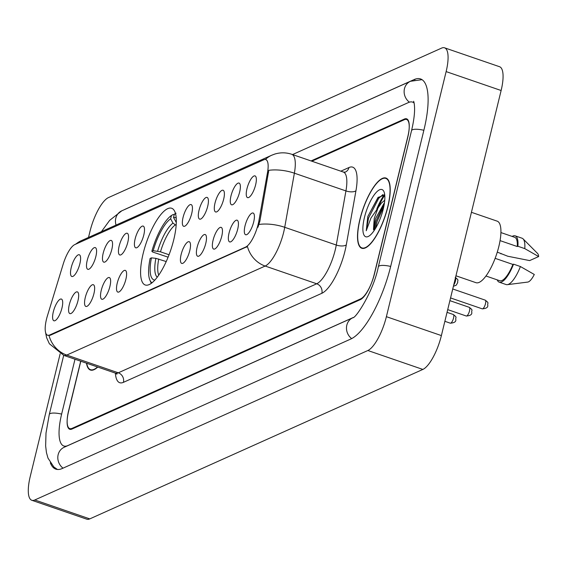 <?xml version="1.0" encoding="UTF-8"?>
<svg xmlns="http://www.w3.org/2000/svg" width="567" height="567" viewBox="0 0 567 567"><rect width="100%" height="100%" fill="white"/><g stroke="black" fill="none" stroke-linecap="round" stroke-linejoin="round"><path stroke-width="0.85" d="M173.736 239.763A40.576 12.743 -71 0 0 171.645 208.252A40.576 12.743 -71 0 0 143.167 253.477A40.576 12.743 -71 0 0 145.251 284.988A40.576 12.743 -71 0 0 173.736 239.763M230.996 195.877A11.482 3.608 109 0 1 239.657 183.524A11.482 3.608 109 0 1 239.65 191.993A11.482 3.608 109 0 1 232.335 204.815A11.482 3.608 109 0 1 230.996 195.877M215.021 203.043A11.482 3.608 109 0 1 223.681 190.696A11.482 3.608 109 0 1 223.674 199.166A11.482 3.608 109 0 1 216.36 211.98A11.482 3.608 109 0 1 215.021 203.043M199.045 210.215A11.482 3.608 109 0 1 207.706 197.862A11.482 3.608 109 0 1 207.692 206.331A11.482 3.608 109 0 1 200.385 219.153A11.482 3.608 109 0 1 199.045 210.215M183.07 217.381A11.482 3.608 109 0 1 191.731 205.034A11.482 3.608 109 0 1 191.717 213.504A11.482 3.608 109 0 1 184.41 226.318A11.482 3.608 109 0 1 183.07 217.381M135.137 238.891A11.482 3.608 109 0 1 143.798 226.538A11.482 3.608 109 0 1 143.791 235.007A11.482 3.608 109 0 1 136.477 247.829A11.482 3.608 109 0 1 135.137 238.891M119.162 246.064A11.482 3.608 109 0 1 127.823 233.71A11.482 3.608 109 0 1 127.816 242.18A11.482 3.608 109 0 1 120.502 254.994A11.482 3.608 109 0 1 119.162 246.064M103.187 253.229A11.482 3.608 109 0 1 111.848 240.876A11.482 3.608 109 0 1 111.834 249.345A11.482 3.608 109 0 1 104.526 262.167A11.482 3.608 109 0 1 103.187 253.229M87.212 260.402A11.482 3.608 109 0 1 95.873 248.048A11.482 3.608 109 0 1 95.858 256.518A11.482 3.608 109 0 1 88.551 269.332A11.482 3.608 109 0 1 87.212 260.402M71.229 267.567A11.482 3.608 109 0 1 79.897 255.214A11.482 3.608 109 0 1 79.883 263.683A11.482 3.608 109 0 1 72.576 276.505A11.482 3.608 109 0 1 71.229 267.567M246.971 188.705A11.482 3.608 109 0 1 255.639 176.358A11.482 3.608 109 0 1 255.625 184.828A11.482 3.608 109 0 1 248.318 197.642A11.482 3.608 109 0 1 246.971 188.705M229.061 232.994A11.482 3.608 109 0 1 237.722 220.641A11.482 3.608 109 0 1 237.715 229.111A11.482 3.608 109 0 1 230.4 241.932A11.482 3.608 109 0 1 229.061 232.994M213.086 240.167A11.482 3.608 109 0 1 221.747 227.814A11.482 3.608 109 0 1 221.74 236.283A11.482 3.608 109 0 1 214.425 249.097A11.482 3.608 109 0 1 213.086 240.167M197.11 247.332A11.482 3.608 109 0 1 205.771 234.979A11.482 3.608 109 0 1 205.757 243.449A11.482 3.608 109 0 1 198.45 256.27A11.482 3.608 109 0 1 197.11 247.332M181.135 254.505A11.482 3.608 109 0 1 189.796 242.152A11.482 3.608 109 0 1 189.782 250.621A11.482 3.608 109 0 1 182.475 263.435A11.482 3.608 109 0 1 181.135 254.505M117.227 283.181A11.482 3.608 109 0 1 125.888 270.828A11.482 3.608 109 0 1 125.881 279.297A11.482 3.608 109 0 1 118.567 292.111A11.482 3.608 109 0 1 117.227 283.181M101.252 290.347A11.482 3.608 109 0 1 109.913 277.993A11.482 3.608 109 0 1 109.906 286.47A11.482 3.608 109 0 1 102.592 299.284A11.482 3.608 109 0 1 101.252 290.347M85.277 297.519A11.482 3.608 109 0 1 93.938 285.166A11.482 3.608 109 0 1 93.924 293.635A11.482 3.608 109 0 1 86.616 306.456A11.482 3.608 109 0 1 85.277 297.519M69.302 304.685A11.482 3.608 109 0 1 77.963 292.331A11.482 3.608 109 0 1 77.948 300.808A11.482 3.608 109 0 1 70.641 313.622A11.482 3.608 109 0 1 69.302 304.685M53.319 311.857A11.482 3.608 109 0 1 61.987 299.504A11.482 3.608 109 0 1 61.973 307.973A11.482 3.608 109 0 1 54.666 320.794A11.482 3.608 109 0 1 53.319 311.857M245.036 225.829A11.482 3.608 109 0 1 253.704 213.475A11.482 3.608 109 0 1 253.69 221.945A11.482 3.608 109 0 1 246.383 234.759A11.482 3.608 109 0 1 245.036 225.829M258.871 220.903A20.674 6.492 109 0 1 258.169 224.206A20.674 6.492 109 0 1 245.667 247.049L49.57 335.047A20.674 6.492 109 0 1 47.564 335.246A20.674 6.492 109 0 1 47.437 315.784L63.228 264.024A20.674 6.492 109 0 1 74.787 244.59L263.768 159.788A20.674 6.492 109 0 1 265.774 159.589A20.674 6.492 109 0 1 267.539 172.34L258.871 220.903L259.87 221.243L257.942 227.303M80.691 361.186L68.6 410.77A22.971 7.215 -71 0 0 69.784 428.609A22.971 7.215 -71 0 0 72.016 428.39L360.683 298.852A22.971 7.215 -71 0 0 374.574 273.471L407.765 137.313A22.971 7.215 -71 0 0 406.589 119.481A22.971 7.215 -71 0 0 404.356 119.701L311.85 161.212M75 359.23L61.683 413.875A41.341 12.984 -71 0 0 63.809 445.988A41.341 12.984 -71 0 0 67.82 445.584L353.177 317.534M414.137 103.066A41.341 12.984 -71 0 0 412.563 102.103A41.341 12.984 -71 0 0 408.552 102.499L292.522 154.564M60.145 353.815L30.235 476.493A30.625 9.618 -71 0 0 31.809 500.278A30.625 9.618 -71 0 0 34.785 499.981L367.863 350.512A30.625 9.618 -71 0 0 386.389 316.677L446.13 71.598A30.625 9.618 -71 0 0 444.556 47.812A30.625 9.618 -71 0 0 441.587 48.11L108.503 197.571A30.625 9.618 -71 0 0 89.983 231.414L88.509 237.445M31.809 500.278L86.801 519.188A30.625 9.618 -71 0 0 89.777 518.89L422.854 369.429A30.625 9.618 -71 0 0 441.381 335.586L501.122 90.507A30.625 9.618 -71 0 0 499.548 66.722L444.556 47.812M50.335 462.821A65.843 20.674 -71 0 0 55.842 469.15A65.843 20.674 -71 0 0 62.228 468.519L350.902 338.981A65.843 20.674 -71 0 0 390.727 266.221L423.918 130.07A65.843 20.674 -71 0 0 420.53 78.933A65.843 20.674 -71 0 0 414.137 79.571L125.47 209.11A65.843 20.674 -71 0 0 124.35 209.662M387.856 206.884A37.131 11.659 -71 0 0 385.943 178.045A37.131 11.659 -71 0 0 359.882 219.436A37.131 11.659 -71 0 0 361.789 248.268A37.131 11.659 -71 0 0 387.856 206.884M265.391 159.497A26.798 24.409 65.8 0 1 271.713 155.23L274.676 154.104C280.382 152.339 286.08 152.41 291.771 154.302A30.625 9.618 109 0 1 294.379 173.19L284.719 227.303A30.625 9.618 109 0 1 283.684 232.201A30.625 9.618 109 0 1 265.158 266.043A26.798 24.409 -114.2 0 1 247.432 246.51L50.243 335.281L47.564 335.246M49.024 335.544A26.798 24.409 65.8 0 0 66.757 355.077L265.158 266.043L316.712 283.776A30.625 9.618 -71 0 0 335.239 249.934A30.625 9.618 -71 0 0 336.274 245.036L345.934 190.923L294.379 173.19A26.798 11.312 -169.9 0 0 268.793 170.32L259.87 221.243M86.489 363.178A37.131 11.659 -71 0 0 90.422 370.045A37.131 11.659 -71 0 0 97.751 367.055M80.812 361.229L68.572 411.422A22.971 7.215 -71 0 0 69.755 429.262A22.971 7.215 -71 0 0 71.981 429.042L360.364 299.631A22.971 7.215 -71 0 0 374.255 274.251L407.801 136.661A22.971 7.215 -71 0 0 406.617 118.829A22.971 7.215 -71 0 0 404.384 119.049L311.042 160.936M384.766 195.246A30.625 9.618 -71 0 0 378.189 207.515L374.22 218.444L373.476 229.515M360.024 219.372A36.749 11.538 -71 0 0 361.916 247.907A36.749 11.538 -71 0 0 387.708 206.948A36.749 11.538 -71 0 0 385.822 178.407A36.749 11.538 -71 0 0 360.024 219.372M455.953 275.796L476.018 282.699A32.539 10.22 -71 0 0 498.854 246.432A32.539 10.22 -71 0 0 497.181 221.158L471.432 212.306M384.745 200.236L381.378 203.121L370.931 218.089L366.239 230.755L368.536 218.061L378.699 198.358L383.001 194.495M373.49 229.678L375.425 218.862L384.1 203.248M384.745 195.005L377.983 197.507L367.827 216.488L366.239 230.755M383.271 208.94A24.962 7.839 -71 0 0 383.979 191.724A24.962 7.839 -71 0 0 374.645 194.29A24.962 7.839 -71 0 0 364.468 217.374A24.962 7.839 -71 0 0 368.656 236.276A24.962 7.839 -71 0 0 383.271 208.94M500.066 240.621L517.267 246.532A22.971 7.215 -71 0 0 514.687 237.304L500.909 232.562M517.267 246.532L517.898 246.255L524.773 248.615L538.65 256.553L529.642 260.593L507.784 256.241L497.28 252.131M538.65 256.553A15.309 4.805 -71 0 0 537.58 253.463L523.079 238.87A24.501 7.69 -71 0 0 522.058 238.218L515.183 235.851A24.501 7.69 -71 0 0 512.157 236.432M524.773 248.615A24.501 7.69 -71 0 0 523.079 238.87M517.898 246.255A24.501 7.69 -71 0 0 515.183 235.851M501.079 253.435A24.501 7.69 -71 0 0 500.909 253.874M485.969 276.001L499.747 280.743A22.971 7.215 -71 0 0 512.901 264.449L495.14 258.339M497.216 279.871A24.501 7.69 -71 0 0 499.251 282.189L506.125 284.556A24.501 7.69 -71 0 0 507.33 284.662L527.735 282.082A15.309 4.805 -71 0 0 534.284 274.471L520.407 266.533L513.532 264.165L512.901 264.449M507.33 284.662A24.501 7.69 -71 0 0 520.407 266.533M499.251 282.189A24.501 7.69 -71 0 0 513.532 264.165M375.418 228.558L377.261 221.066L383.831 206.459M367.827 216.488L378.302 197.188M373.979 230.797L376.169 220.691L384.341 203.624M86.716 363.256A36.749 11.538 -71 0 0 90.55 369.684A36.749 11.538 -71 0 0 97.524 366.977M168.101 257.163L152.651 252.024L151.857 251.287A36.444 11.446 -71 0 1 171.461 215.474L170.653 218.791A32.921 10.334 -71 0 0 153.196 250.692L160.482 251.819L169.051 254.76M176.146 225.375L172.978 223.136L170.653 218.791M166.223 261.557L155.882 258.339L151.446 257.857L150.113 258.453A36.444 11.446 -71 0 0 149.872 280.041L150.624 281.827A37.975 11.921 -71 0 0 151.403 283.28M171.461 215.474L173.19 214.503L174.182 214.85M149.872 280.041A36.444 11.446 -71 0 0 151.991 282.827M176.075 213.213L174.345 214.177A36.444 11.446 -71 0 1 175.628 214.099M151.446 257.857A32.921 10.334 -71 0 0 154.89 280.055M153.196 250.692L151.857 251.287M176.209 218.068A32.921 10.334 -71 0 0 173.537 217.494L174.345 214.177M173.537 217.494L176.302 222.505M267.539 172.34L268.538 172.68M49.57 335.047L50.243 335.281M245.667 247.049L246.347 247.283M63.029 468.158A12.247 11.156 -114.2 0 1 58.153 454.684A12.247 11.156 -114.2 0 1 64.135 447.292L352.809 317.761A12.247 11.156 -114.2 0 1 352.809 317.754L352.809 317.761A12.247 11.156 -114.2 0 0 346.82 325.153A12.247 11.156 -114.2 0 0 351.682 338.605M57.473 469.49L53.851 466.967L47.997 458.129L46.459 452.664L45.636 445.938L46.005 433.053L49.294 414.463A12.247 3.282 13.7 0 1 50.194 413.584A12.247 3.282 13.7 0 1 61.626 414.094M101.429 231.648L109.679 220.336L121.785 210.818A12.247 11.156 65.8 0 0 115.803 218.21A12.247 11.156 65.8 0 0 116.058 225.078M422.025 79.671L410.451 81.279A12.247 11.156 65.8 0 0 404.469 88.672A12.247 11.156 65.8 0 0 409.395 102.173M423.861 130.282A12.247 3.282 -166.3 0 0 412.429 129.772A12.247 3.282 -166.3 0 0 411.529 130.658L378.331 266.809C373.696 290.736 355.8 318.505 352.802 317.761M390.67 266.44A12.247 3.282 -166.3 0 0 379.238 265.93A12.247 3.282 -166.3 0 0 378.331 266.809M89.777 518.89L34.785 499.981M501.122 90.507L446.13 71.598M441.381 335.586L386.389 316.677M422.854 369.429L367.863 350.512M414.867 79.819L414.137 79.571M123.436 382.335A7.655 6.974 65.8 0 0 118.305 372.81L316.712 283.776A7.655 6.974 65.8 0 1 321.843 293.302L123.436 382.335A38.28 12.02 109 0 1 115.392 373.121M115.335 373.1A30.625 9.618 -71 0 0 118.305 372.81L66.757 355.077A30.625 9.618 109 0 1 63.78 355.374L115.335 373.1L116.922 374.206L116.589 373.263M259.006 224.454A26.798 11.312 -169.9 0 1 284.719 227.303L336.274 245.036A7.655 3.232 10.1 0 0 346.295 244.88A38.28 12.02 109 0 1 321.843 293.302M75.872 244.108A26.798 24.409 -114.2 0 1 81.237 240.706L271.713 155.23M340.831 171.177L348.967 167.527A38.28 12.02 109 0 1 355.948 190.767L346.295 244.88M355.948 190.767A7.655 3.232 10.1 0 1 345.934 190.923A30.625 9.618 -71 0 0 343.318 172.035L345.232 172.148A7.655 6.974 65.8 0 0 348.967 167.527M384.27 194.736A30.625 9.618 -71 0 0 376.786 209.017M485.487 303.728A4.593 1.446 -71 0 0 485.253 300.156C489.626 303.586 487.273 302.565 487.769 305.28C488.088 307.378 486.252 308.561 482.262 308.845A4.593 1.446 -71 0 0 485.487 303.728M469.511 310.893A4.593 1.446 -71 0 0 469.278 307.328C473.651 310.751 471.297 309.738 471.787 312.445C472.113 314.543 470.277 315.734 466.287 316.017A4.593 1.446 -71 0 0 469.511 310.893M453.536 318.066A4.593 1.446 -71 0 0 453.302 314.494C457.675 317.924 455.322 316.903 455.811 319.618C456.137 321.716 454.302 322.899 450.311 323.183A4.593 1.446 -71 0 0 453.536 318.066M453.699 285.059A4.593 1.446 -71 0 0 455.471 280.941A4.593 1.446 -71 0 0 455.514 277.61M175.146 225.028A28.329 8.895 -71 0 0 160.482 251.819M155.882 258.339A29.449 9.249 -71 0 0 157.272 277.171M172.978 223.136A29.449 9.249 -71 0 0 157.626 251.174M176.316 221.81A29.449 9.249 -71 0 0 175.855 221.846M158.739 258.984A28.329 8.895 -71 0 0 158.76 275.101M265.774 159.589L266.292 159.766M49.294 414.463L63.702 355.346M413.627 101.273C414.215 102.755 414.541 105.37 414.59 109.119C414.569 115.002 413.549 122.181 411.529 130.658M121.785 210.818L410.451 81.279M414.038 102.613L412.563 102.103M45.367 331.419L46.593 337.634L49.357 343.751L63.78 355.374M75.177 244.42L81.237 240.706M291.771 154.302L343.318 172.035M363.497 248.452L361.916 247.907M387.403 178.952L385.822 178.407M92.13 370.223L90.55 369.684M485.253 300.156L452.742 288.979M482.262 308.845L450.552 297.937M469.278 307.328L449.893 300.659M466.287 316.017L447.71 309.625M453.302 314.494L447.044 312.346M450.311 323.183L444.861 321.305M453.402 286.278L456.229 285.208L457.746 282.501C457.257 279.786 459.61 280.807 455.23 277.376"/></g></svg>
